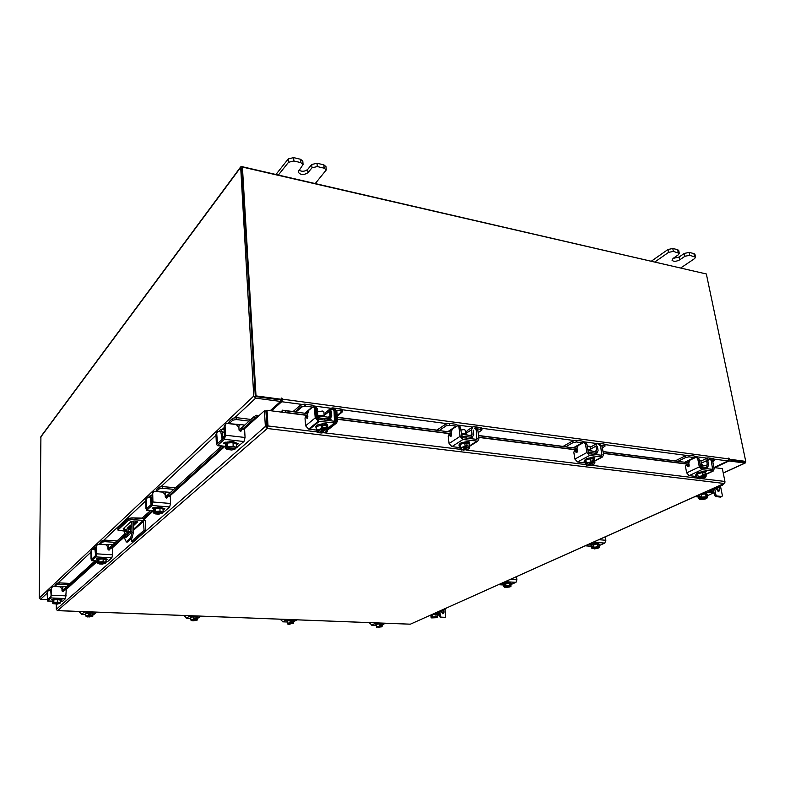 <?xml version="1.0" encoding="UTF-8"?>
<svg xmlns="http://www.w3.org/2000/svg" width="785" height="785" viewBox="0 0 785 785"><rect width="100%" height="100%" fill="white"/><g stroke="black" fill="none" stroke-linecap="round" stroke-linejoin="round"><path stroke-width="1.18" d="M125.767 531.72L125.806 529.551L125.767 531.72M142.154 518.12L132.567 517.884M124.609 527.471L124.805 538.785L126.306 541.768L130.653 537.911L132.037 532.299L131.821 521.318M133.195 521.073L133.421 532.397L132.037 538.01L130.653 537.911M126.306 541.768L127.68 541.856L132.037 538.01M125.639 534.536L127.249 528.217L130.683 525.106L130.752 533.172L125.963 537.44L125.639 534.536L127.003 534.634L128.622 528.315L130.987 526.166M127.042 536.508L127.003 534.634L130.408 531.553M127.68 541.856L127.111 542.013M127.249 528.217L128.622 528.315M145.794 530.375L145.578 521.112L143.282 518.718L131.978 517.845L132.008 519.562L143.321 520.426L144.067 530.258L145.794 530.375L133.303 541.316L131.615 541.199L131.566 538.422M132.008 519.562L128.387 520.2L117.917 530.061L117.887 528.374L128.357 518.483L131.978 517.845M117.917 530.061L124.678 531.141M127.837 531.376L131.085 531.445M144.067 530.258L131.615 541.199M123.951 528.069L124.629 528.217M129.24 527.755L130.987 526.244M133.254 524.174L136.443 521.269M133.293 525.871L137.404 521.956C135.776 520.789 133.558 520.74 130.752 521.809L123.206 528.766L124.658 529.895M128.249 529.777L131.017 527.932M66.539 586.709L63.546 586.562L61.917 588.181M62.26 591.301L62.26 588.201M68.688 584.756L56.697 584.668L56.706 583.255L54.469 586.513M54.911 586.532L63.546 586.562M56.697 584.668L55.107 586.159M56.706 583.255L59.032 582.872L59.022 584.285M70.159 583.422L59.032 582.872M51.202 589.005L49.18 590.31M50.721 590.251L51.153 595.854M62.26 589.398L63.506 589.457M52.703 600.594L53.822 599.907L52.791 600.839L52.85 599.603C56 598.562 58.561 598.582 60.523 599.671L60.445 600.604M53.92 599.887L57.599 599.563M57.727 599.573L60.386 600.162M53.841 599.887L53.831 602.429L53.841 599.897L57.678 599.554L60.445 600.172L60.435 602.703L60.445 600.172M53.458 603.724L57.285 604.107L59.748 603.312M52.791 600.839L52.781 603.371M53.144 603.302L53.468 601.545L53.458 603.027L53.831 602.429L57.668 602.095L57.678 599.554M59.179 602.713L57.668 602.095M53.458 603.027L55.578 602.566M60.013 603.322L53.508 603.047M53.194 603.331L59.699 603.596M55.921 602.537L58.924 602.664M52.703 600.142L51.457 599.544L54.086 599.102M63.291 591.527L64.831 589.457L66.234 590.261L65.606 598.572L50.947 597.944L51.594 588.23L50.956 596.521L47.62 599.563L47.12 592.42L47.542 601.016L50.947 597.944M47.502 592.067L48.307 590.595L51.192 590.389M51.202 588.603L51.967 587.151M60.435 601.487L62.211 601.565L65.606 598.572M60.327 599.367L62.113 599.848L60.523 600.397M64.556 589.741L63.399 591.468L61.995 590.663L61.995 588.721L60.121 586.778L53.498 586.464L52.409 586.748L51.594 588.23M47.12 592.42L47.875 590.987M375.907 624.801L375.858 624.173C376.358 623.535 377.948 623.192 380.617 623.153L382.216 623.604L381.932 624.585M376.349 624.399L379.018 623.839M379.135 623.83L381.814 623.928M376.319 625.115L376.515 627.254L376.496 626.567L380.274 626.234L380.166 624.978L380.99 625.007L381.108 626.263L382.069 626.077L382.275 624.232M382.099 626.695L381.873 623.928L379.076 623.82L376.3 624.418L376.496 626.567M378.311 627.166L382.02 626.813M379.273 625.969L379.076 623.82L379.273 625.969M380.274 626.234L376.633 627.303M380.99 625.007L380.195 625.38M378.37 627.558L381.108 626.263M376.525 627.117L377.781 626.538M378.027 626.489L380.264 626.263M381.088 626.293L382.099 626.636M378.782 623.221L379.39 623.015M376.339 625.331L371.57 625.154L369.745 622.642M85.722 613.909L85.594 612.987C86.007 612.329 87.606 612.006 90.373 612.006L92.983 612.742L92.846 613.693M85.771 613.428L88.391 612.771M88.519 612.761L91.953 612.889M86.33 616.657L85.732 615.862L89.725 615.479L89.716 614.066L90.775 614.106L90.785 615.518L92.041 615.312L92.875 616.127L92.865 613.713L92.022 612.889L92.993 613.448M92.031 612.889L92.041 615.312L92.022 612.889L85.722 613.438L85.732 615.862M88.901 616.156L88.901 617.01L92.336 616.431M86.203 616.588L87.861 616.981L89.716 615.509L87.223 615.764M88.46 615.185L88.45 612.761L88.46 615.185M90.775 614.106L89.725 614.949M88.921 617.02L90.785 615.518L92.434 615.96M86.124 616.51L86.968 615.832M88.185 612.084L88.685 611.839M85.722 614.478L81.571 614.321L79.501 611.486M94.386 614.086L92.875 614.743M325.942 416.894L323.528 415.255L317.915 415.618M324.499 415.442L325.971 412.282L330.142 408.877M337.187 415.442L341.71 411.546L340.317 410.79L340.16 408.867L332.801 407.896L331.005 408.18L329.514 411.163L324.49 415.255M328.336 417.208L329.906 415.942L329.514 411.163M329.906 415.942L329.101 417.306M329.7 419.259L331.761 416.178L331.358 411.409M340.317 410.79L336.657 410.3L341.23 410.908L341.063 408.995L331.918 408.298L330.426 411.281L330.819 416.06L329.553 417.492M307.926 411.644L306.65 411.713L312.175 407.072L304.629 406.071L301.057 406.767L294.974 411.968M306.65 411.713L304.835 413.244M301.057 406.767L300.92 404.825L293.09 411.546M314.805 406.699L312.028 405.129L304.482 404.128L304.629 406.071M312.175 407.072L305.561 406.198L301.989 406.885L295.906 412.096M328.787 419.18L328.63 417.247L318.21 415.903L318.21 417.973L328.787 419.18L327.208 420.446M300.92 404.825L304.482 404.128M318.21 415.903L318.357 417.846M316.62 428.541L315.845 426.618C316.62 424.803 319.299 423.988 323.881 424.175L327.787 425.862L327.875 426.883L327.306 427.903L327.051 425.882L322.085 425.254L322.36 428.767L324.136 429.346L323.979 427.305L325.451 427.482L325.618 429.523L327.335 429.375L327.051 425.872L327.59 431.436L327.306 427.943M321.251 425.156L326.02 425.745M315.923 427.639L316.473 426.647M316.561 426.569L321.055 425.176M324.176 415.363L323.891 411.84L322.399 411.026L317.542 411.889M321.153 425.136L316.463 426.598L316.738 430.101L321.428 428.649L321.153 425.146L321.438 428.649L323.214 429.228L323.047 427.187L324.529 427.374L324.696 429.415L326.403 429.267L326.128 425.764L321.153 425.136M320.251 432.466L324.156 432.496L326.089 431.603L326.56 430.602L324.696 429.415M318.249 432.584L317.042 432.152L316.738 430.101L308.672 429.11L305.601 425.804L305.022 418.091L305.708 416.295L307.445 418.219M319.328 429.709L323.214 429.228M316.904 431.436L318.896 429.846M320.319 432.918L324.666 429.474M324.529 427.374L324.019 427.776M323.185 429.287L318.847 432.741L316.934 431.622M320.673 424.175L324.804 423.419L326.403 424.646M315.305 406.767L316.355 408.475L314.471 408.229L313.421 406.522L308.682 410.369L307.641 413.94L307.848 416.609L307.347 418.326L306.798 418.14M314.471 408.229L315.217 417.895L318.337 421.26L335.489 423.046L336.726 420.642L335.911 411.055L334.057 410.81L334.439 421.231L318.18 419.298L317.111 418.14L316.355 408.475M334.057 410.81L332.575 409.309M316.64 428.787L316.08 428.06M334.842 409.358L335.911 411.055M244.243 428.953L264.408 410.781L265.369 426.471L267.185 426.942L266.331 410.889L267.028 410.27L307.759 415.491M57.403 610.583L56.304 609.288L265.369 426.471L267.283 428.492L268.009 425.961L267.312 426.569M267.185 426.942L267.283 428.492L57.58 610.602L409.917 624.154M56.324 604.146L56.304 609.288M266.89 426.647L265.919 410.977L264.408 410.781M713.948 467.556L722.347 468.635L724.947 481.47L724.123 483.472L724.967 482.196M410.653 624.055L724.123 483.472L267.283 428.492M316.983 431.917L268.009 425.961L267.028 410.27M258.608 416.001L256.352 415.265L257.176 416.668L254.595 418.277L253.771 416.874L256.352 415.265M62.26 590.595L95.005 560.892M108.104 549L124.727 533.928M141.634 518.591L150.406 510.633M165.399 497.033L221.527 446.115M239.072 430.2L253.771 416.874M62.79 591.586L63.821 590.654M65.283 589.329L96.653 560.99M108.762 550.04L109.812 549.088M111.45 547.616L124.746 535.596M127.366 533.241L129.309 531.474M143.419 518.728L152.221 510.78M166.243 498.102L167.283 497.16M169.148 495.482L223.539 446.341M240.161 431.318L241.142 430.435M243.291 428.492L254.595 418.277M282.286 411.811L282.531 410.182L285.416 410.741L285.151 412.37L282.109 412.203M295.16 411.811L282.374 410.172L281.423 412.115M285.416 410.741L307.632 413.607M337.364 417.443L451.139 432.123M478.526 435.655L576.955 448.353M603.047 451.718L688.73 462.767M285.151 412.37L307.74 415.265M337.501 419.082L451.316 433.683M478.722 437.196L577.171 449.825M603.292 453.18L688.985 464.171M270.226 410.683L280.569 401.439L255.674 398.142L253.751 396.072L240.661 166.93L241.957 166.636L705.774 273.847M240.495 167.156L40.918 436.538L39.25 598.033L40.526 599.338L47.08 599.612M280.569 401.439L280.471 399.908L255.586 396.582M723.25 473.1L745.161 463.062L729 460.972L714.693 467.654M744.631 461.825L728.853 459.725L744.759 461.845L745.75 461.394L706.343 273.975L242.418 167.058L256.008 395.895L281.697 399.329L280.981 399.967L255.311 396.553L256.008 395.895M729 460.972L728.794 459.971M255.302 396.278L241.849 168.01M745.613 461.452L745.161 463.062M728.892 459.441L729.393 459.205L728.833 458.008L727.999 460.942L713.948 467.517M271.482 410.84L281.717 401.724L282.433 399.163L281.776 397.995L281.697 399.329M280.549 401.135L281.687 399.339M729.393 459.205L745.75 461.394M242.418 167.058L241.79 167.911L255.311 396.553M244.704 425.087L240.74 424.616L239.052 425.401L238.856 426.981M249.09 421.113L236.246 419.533L232.782 420.21L232.684 418.287L229.416 421.349L228.337 423.576M229.22 423.684L240.74 424.616M232.782 420.21L229.514 423.262M232.684 418.287L236.148 417.61L236.246 419.533M250.935 419.435L236.148 417.61M224.53 432.211L222.224 431.946L222.449 436.637L223.764 436.794M222.224 431.946L220.968 429.434L218.809 431.289M220.722 431.495L222.155 439.384M222.901 437.736L222.449 436.637M224.706 435.92L222.891 437.588L222.95 438.658M225.442 444.948L225.786 442.936C230.329 440.993 233.812 441.091 236.236 443.221L236.285 444.025L233.008 442.573L227.542 443.054L225.393 444.987L225.56 448.431L226.335 448.117L226.237 446.106L226.865 445.537L226.963 447.548L227.709 446.508L227.532 443.054L227.709 446.508L230.721 446.645L233.194 446.037L233.008 442.573M225.403 444.771L227.493 443.093M227.65 443.044L232.9 442.583M233.076 442.603L236.246 444.006M233.194 446.037L236.491 447.479L236.314 444.035L236.491 447.479L235.686 448.539L227.032 447.587L230.221 446.685M227.091 449.481L231.869 450.001L235.049 449.108L235.068 448.471M226.786 449.314L225.56 448.431M226.836 449.334L226.335 448.117M226.904 446.184L226.237 446.106M226.394 448.156L235.049 449.108M230.721 446.645L234.715 447.087M235.009 447.214L235.686 448.539M225.374 444.094L223.696 443.191L223.931 442.73L227.846 441.955M240.642 431.338L242.712 428.62L244.635 429.846L245.057 437.48L243.949 441.533L224.431 439.315L225.521 435.233L225.05 425.696L224.245 426.451L224.333 437.382L217.494 443.623L216.719 433.506L215.934 434.242L216.366 443.653L217.357 445.654L224.431 439.315M241.544 429.719L242.428 428.885M216.719 433.506L217.68 431.593L222.204 431.671M224.245 426.451L225.423 424.322M236.452 447.538L243.949 441.533M237.05 447.607L236.413 447.764M236.138 442.887L238.238 443.839L236.354 444.967M242.369 428.973L240.966 431.22L239.042 429.994L238.905 427.354L236.265 424.538L227.454 423.478L226.021 423.763L225.05 425.696M215.934 434.242L217.092 432.152M226.737 442.347L225.148 442.161M439.934 611.898L440.424 616.323L441.199 617.157L445.497 617.314L445.105 609.219M441.042 611.397L443.123 613.772L444.016 612.192L443.79 609.808M441.199 617.157L445.321 617.334M440.463 617.481L439.688 616.647L440.424 616.323M439.207 612.221L439.688 616.647M443.81 610.357L443.074 610.691L442.877 613.811M443.074 610.691L443.064 610.131M430.857 614.998L432.564 614.596M433.585 613.772L435.292 613.664M437.216 613.998L438.059 614.351L437.343 614.773L432.604 614.577L430.867 615.352L431.102 617.52L430.867 615.352M432.663 614.577L435.793 614.302M432.604 614.577L432.829 616.745L432.594 614.577M437.373 614.783L435.852 614.292L436.087 616.461L436.951 616.971L437.608 616.951L437.373 614.783M437.608 616.951L437.039 617.432M436.48 617.442L431.671 617.913L436.48 617.687M431.789 617.972L431.102 617.52L431.73 617.471L432.113 615.98L432.25 617.245L436.087 616.461M436.951 616.971L436.99 617.461L432.25 617.245M434.635 616.833L436.813 616.932M432.142 616.235L431.603 616.205M432.28 617.265L434.34 616.863M439.463 614.606L437.451 615.499M714.772 489.075L715.92 494.825L716.931 495.963L721.974 496.503L722.377 495.561L720.542 486.425M716.008 488.525L718.746 491.744L719.58 489.781L719.089 487.151M716.931 495.963L715.606 496.552L720.444 497.091L721.778 496.512M715.606 496.552L714.586 495.413L715.92 494.825M713.447 489.673L714.586 495.413M720.934 496.876L720.444 497.091M719.099 487.406L717.775 487.995L718.128 491.744M698.248 496.375L698.13 495.767M698.189 495.688L701.172 494.354M702.585 493.235L706.765 493.755L706.814 494.942M701.329 494.324L705.519 493.951M699.72 499.525L698.66 498.524L699.818 498.328L699.494 496.689L700.426 496.277L700.74 497.916L701.78 497.131L701.231 494.324L705.607 493.951L706.157 496.758L707.393 497.759L706.843 494.962L705.607 493.951L706.932 494.579M698.12 495.718L698.67 498.524L698.12 495.718L701.231 494.324L701.78 497.131L706.157 496.758M707.393 497.759L706.618 498.367M705.322 498.446L705.391 498.966L702.349 499.633L699.406 499.388M706.892 497.621L706.314 498.563L700.779 497.945L703.831 497.278M704.233 497.248L706.785 497.533M699.818 498.328L705.391 498.966M700.524 496.807L699.494 496.689M699.298 499.289L699.857 498.357M706.824 494.069L707.393 494.383L706.834 494.952M714.036 492.637L707.02 495.885M444.712 608.787L446.106 608.169M446.204 608.12L445.389 609.091L444.388 608.934M442.151 610.553L445.389 609.091M442.289 609.876L441.719 611.103L435.273 613.595L439.414 614.096M440.552 611.044L441.013 610.445M441.719 611.103L436.833 613.281L437.245 613.644L437.186 613.124M439.374 613.733L437.245 613.644M721.915 484.571L723.456 483.884M723.495 483.864L722.671 485.051L721.474 484.767M721.189 484.904L720.198 486.651L718.824 486.494L708.894 491.42L713.987 492.391M718.824 486.494L719.639 485.591M720.198 486.651L711.298 490.625L710.788 491.096L711.338 491.341L711.2 490.674M713.84 491.636L711.338 491.341M680.909 267.852L694.617 258.589L695.53 257.205L689.711 255.282L684.922 256.283L679.643 259.894C675.973 261.69 673.422 261.768 671.989 260.149L673.137 258.373L678.397 254.742L679.3 253.359L673.353 251.386L668.535 252.397L654.994 261.876M678.22 252.544L677.641 249.669L672.774 248.502L673.353 251.386M668.535 252.397L667.966 249.512L651.511 261.071M694.499 256.43L693.901 253.565L689.122 252.417L689.711 255.282M693.901 253.565L694.941 254.34L695.53 257.205M667.966 249.512L672.774 248.502M677.641 249.669L678.711 250.474L679.3 253.359M684.922 256.283L684.334 253.418L679.064 257.038L673.098 258.402M684.334 253.418L689.122 252.417M315.266 183.533L326.275 169.952L324.146 168.176L317.297 166.548L311.988 167.843L307.955 172.7C303.648 175.34 300.38 175.104 298.153 171.984L303.069 164.487L300.851 162.632L293.865 160.964L288.527 162.279L278.371 175.026M300.851 162.632L300.586 159.286L293.6 157.608L293.865 160.964M288.527 162.279L288.272 158.923L275.957 174.466M324.146 168.176L323.852 164.86L317.012 163.221L317.297 166.548M323.852 164.86L325.981 166.646L326.275 169.952M288.272 158.923L293.6 157.608M300.586 159.286L302.804 161.151L303.069 164.487M311.988 167.843L311.714 164.516L307.691 169.383C305.031 171.532 302.097 171.817 298.889 170.257M311.714 164.516L317.012 163.221M190.735 617.981L190.49 617.039C190.932 616.382 192.521 616.048 195.259 616.039L197.467 616.657L197.27 617.638L196.76 616.882L193.473 616.755L190.716 617.403L190.804 619.728L193.561 619.08L193.473 616.755L193.561 619.08L194.729 619.365L194.68 618.011L195.651 618.05L195.7 619.404L196.849 619.208L196.76 616.882L197.006 620.17M190.775 617.393L193.414 616.765M193.542 616.755L196.692 616.882M196.77 616.892L197.486 617.344M193.444 620.199L193.483 620.827L197.31 619.983M197.28 617.658L197.369 619.973M190.804 619.728L191.098 620.415M191.236 620.513L192.511 620.788L194.729 619.365M195.651 618.05L194.7 618.649M193.483 620.827L195.7 619.404L197.094 619.816M191.049 620.346L192.06 619.699M192.315 619.64L194.709 619.394M193.208 616.107L193.748 615.882M190.755 618.394L186.33 618.237L184.347 615.518M197.889 618.188L197.31 618.531M287.31 621.7L286.927 620.758C287.398 620.101 288.988 619.767 291.686 619.738L293.57 620.268L293.305 621.269L293.07 620.552L293.61 620.925M287.32 621.043L289.979 620.444M290.097 620.435L293.001 620.542M290.038 620.435L287.261 621.053L287.408 623.28L290.185 622.672L290.038 620.435L290.185 622.662L291.264 622.937L291.176 621.641L292.079 621.671L292.167 622.966L293.207 622.78L293.06 620.552L290.038 620.435M293.07 620.552L293.345 623.368L293.305 621.278M289.616 623.839L293.413 623.516M287.408 623.28L287.565 623.938M291.264 622.937L288.762 624.291L287.595 623.996M292.079 621.671L291.215 622.132M289.665 624.33L292.167 622.966M287.546 623.869L288.684 623.261M288.939 623.202L291.245 622.966M292.148 623.005L293.345 623.368M289.753 619.807L290.332 619.591M287.33 622.005L282.688 621.828L280.785 619.228M170.522 492.391L166.94 492.067L165.468 492.745L165.125 494.118M165.409 497.474L165.311 494.128M173.877 489.34L162.289 488.29L159.306 488.829L159.257 487.122L156.764 489.457L155.872 491.518M156.549 491.577L166.94 492.067M159.306 488.829L156.814 491.165M159.257 487.122L162.24 486.572L162.289 488.29M175.585 487.789L162.24 486.572M150.357 497.582L151.044 504.657M152.192 498.141L151.191 498.053L151.299 502.253L152.3 502.331M151.191 498.053L150.229 495.688L148.257 497.425M151.583 503.254L151.299 502.253M152.31 502.518L151.603 504.137M153.536 509.867L153.732 508.209C157.697 506.678 160.807 506.737 163.054 508.415L163.064 509.445M153.477 509.642L155.106 508.454M155.244 508.415L159.836 508.013M159.993 508.023L162.995 509.043M155.136 508.425L153.507 509.897L153.585 512.978L154.164 512.782L154.115 510.986L154.606 510.554L154.655 512.35L155.224 511.506L155.136 508.425L155.224 511.506L160.022 511.094L159.934 508.003L155.145 508.425M160.022 511.094L163.143 512.144L163.054 509.072L159.934 508.003M154.164 512.782L155.302 513.9L158.894 514.185L162.063 512.968M154.92 513.763L153.585 512.978M163.054 509.072L163.143 512.154L162.515 513.007L154.704 512.379L157.412 511.673M154.616 511.025L154.115 510.986M154.223 512.821L162.024 513.439M157.854 511.634L161.455 511.918M161.739 512.016L162.515 513.007M153.458 509.082L152.064 508.072L155.42 507.453M166.754 498.092L168.618 495.62L170.325 496.66L170.541 503.489L169.648 506.963L152.045 505.501L152.928 501.998L152.702 493.49L152.084 494.069L152.005 503.774L146.785 508.543L146.314 499.476L145.716 500.035L145.912 508.444L146.677 510.329L152.045 505.501M167.656 496.522L168.343 495.865M146.314 499.476L147.227 497.729L151.181 497.67M152.084 494.069L153.075 492.244M163.133 511.516L164.359 511.614L169.648 506.963M162.907 508.072L164.909 508.817L163.074 509.681M168.294 495.943L166.969 497.994L165.262 496.944L165.193 494.589L162.868 492.146L154.92 491.439L153.624 491.734L152.702 493.49M145.716 500.035L146.687 498.249M155.165 507.522L154.302 507.453M112.765 544.77L109.507 544.554L108.212 545.153L107.79 546.36M108.114 549.637L108.075 546.38M115.424 542.366L104.876 541.66L102.266 542.111L102.246 540.561L100.284 542.406L99.528 544.309M100.068 544.348L109.507 544.554M102.266 542.111L100.294 543.946M102.246 540.561L104.866 540.109L104.876 541.66M117.004 540.934L104.866 540.109M96.045 549.588L96.074 553.386M95.839 549.578L95.073 547.351L93.258 548.99M94.887 549L95.633 555.515M95.819 549.137L92.316 549.284L90.981 551.325L91.031 558.92L91.629 560.686L95.849 556.889L96.575 553.827L96.506 546.144L96.015 546.605L95.868 553.376M108.094 548.322L108.801 548.372M96.084 554.23L96.045 554.789M98.517 563.708L97.585 563.198L98.41 561.108L98.429 562.727L98.881 562.031L103.149 561.658L106.093 562.452L106.053 559.676L103.12 558.871L98.851 559.244L97.566 560.411L97.683 558.989C101.196 557.733 104.003 557.772 106.103 559.116L106.063 560.117M97.497 560.156L98.831 559.273M98.949 559.234L103.031 558.881M103.178 558.891L105.995 559.656M98.046 563.071L99.204 563.934L102.472 564.13L105.239 563.149M97.566 560.411L97.585 563.198M98.881 562.031L98.851 559.244L98.881 562.031M103.149 561.658L103.12 558.871M106.053 559.676L105.632 563.149L98.478 562.757L100.823 562.178M98.096 563.1L105.19 563.512M101.206 562.148L104.493 562.335M104.758 562.413L105.582 563.169M97.497 559.666L96.162 558.891L99.116 558.37M109.272 550L110.96 547.744L112.51 548.656L112.589 554.818L111.853 557.85L95.849 556.889M110.165 548.499L110.714 547.969M96.084 554.279L95.829 555.329L91.717 559.087L91.462 550.874M96.015 546.605L96.869 545.006M106.073 561.452L107.663 561.54L111.853 557.85M105.926 558.783L107.82 559.381L106.093 560.058M110.665 548.048L109.429 549.922L107.888 549.019L107.859 546.88L105.779 544.721L98.557 544.25L97.369 544.545L96.506 546.144M90.981 551.325L91.825 549.745M329.7 419.298L329.543 417.365L319.132 416.021L319.289 417.963L331.221 419.161L329.288 420.711M341.063 408.995L342.446 409.75L342.613 411.664L341.23 410.908M307.583 411.831L305.757 413.361M337.256 416.227L342.613 411.664M315.737 406.826L312.95 405.256L305.424 404.255L305.561 406.198M318.327 415.922L317.827 415.52M319.289 417.963L318.239 418.827M322.184 425.274L326.943 425.862M327.051 425.921L327.875 426.883M324.293 423.507L324.872 423.861M324.117 429.405L319.829 429.954L317.837 431.554L319.77 432.849L324.136 429.346M321.202 432.927L325.078 432.613L327.59 431.416M327.59 431.436L326.354 432.133M325.618 429.523L327.482 430.71M321.242 433.026L325.589 429.581M327.502 430.896L327.011 431.711M321.938 424.086L325.736 423.537L327.414 424.43L327.119 424.979M315.609 406.807L317.287 408.602L315.403 408.357L316.149 418.022L319.269 421.378L336.412 423.164L337.638 420.76L336.834 411.173L334.979 410.928L335.362 421.349L319.112 419.416L318.043 418.258L317.287 408.602M334.979 410.928L333.301 409.152M319.269 421.378L309.604 429.228L316.738 430.101M305.846 416.305L306.994 416.688L307.592 417.993M335.146 409.397L336.834 411.173M315.403 408.357L313.725 406.561M467.399 435.086L465.495 433.595L461.394 433.948M465.799 433.634L467.232 430.563L472.207 427.305M478.153 432.702L481.961 429.935L480.891 429.356L480.655 427.55L474.189 426.697L472.933 426.834L471.481 429.807L465.78 433.516M470.264 435.459L472.05 434.311L471.481 429.807M472.05 434.311L471.059 435.675M471.275 437.382L471.039 435.557L461.894 434.38L462.12 436.215L472.266 437.363L473.679 434.517L473.11 430.023M480.891 429.356L477.555 428.914M480.655 427.55L481.735 428.129L481.961 429.935M451.444 430.268L449.874 430.298L456.173 426.098L449.55 425.215L446.106 425.853L439.139 430.572M449.874 430.298L447.803 431.691M446.106 425.853L445.89 424.028L436.921 430.111M458.45 425.725L455.948 424.273L449.334 423.39L449.55 425.215M461.894 434.38L462.12 436.215M445.89 424.028L449.334 423.39M460.079 444.379L460.481 447.676L465.162 446.351L466.751 446.881L466.506 444.958L467.811 445.124L468.046 447.048L469.538 446.891L469.126 443.594L464.759 443.044L460.079 444.379L459.774 446.233L459.156 444.585C460.01 442.828 462.689 442.014 467.183 442.122L469.489 443.309L469.302 445.007M464.848 443.054L469.037 443.584M469.126 443.633L469.607 444.271M459.274 445.546L460.069 444.418M460.167 444.349L464.661 443.074M465.652 433.614L465.23 430.19L464.082 429.581L460.913 430.023M465.162 446.351L464.759 443.044L465.162 446.351M469.401 448.274L469.126 443.594M469.293 448.618L468.665 449.049M462.934 449.344L463.081 450.227L469.067 448.755M461.462 449.982L460.177 449.53L460.481 447.676M459.774 446.233L460.177 449.53M463.081 447.332L466.751 446.881M460.383 448.892L462.65 447.45M468.046 447.048L469.43 448.107M463.081 450.227L468.017 447.097M467.811 445.124L466.624 445.87M466.722 446.94L461.786 450.07L460.353 449.059M464.259 442.132L468.243 441.445L469.538 442.112L469.106 442.74M458.048 425.676L459.353 425.843L460.599 427.482L458.95 427.266L457.694 425.627L452.278 429.11L451.169 432.437L451.473 434.959L450.933 436.548L450.286 436.362L451.051 436.46M458.95 427.266L460.069 436.372L462.944 439.512L477.751 441.16L478.928 438.776L477.771 429.748L476.142 429.532L476.897 439.394L462.718 437.667L461.727 436.588L460.599 427.482M449.138 434.605L451.424 435.704M476.142 429.532L474.395 428.07M462.944 439.512L451.934 446.626L459.941 447.607M451.934 446.626L449.089 443.535L448.225 436.264L448.971 434.586L450.286 436.362M459.804 446.488L458.931 445.9L459.254 445.36M475.229 427.953L476.495 428.119L477.771 429.748M468.076 441.425L467.016 442.102M592.263 451.149L590.722 449.766L587.847 449.883M577.201 446.743L575.464 446.596L573.207 447.862M590.153 447.371L596.688 443.584M602.399 447.862L605.058 446.096L604.224 445.654L603.93 443.947L597.277 443.26L595.952 446.155L590.448 449.177M594.726 451.463L596.649 450.413L595.952 446.155M596.649 450.413L595.884 451.718M588.24 452.327L596.816 453.367L598.091 450.6L597.395 446.341M604.224 445.654L601.86 445.34M603.93 443.947L604.774 444.379L605.058 446.096M575.464 446.596L582.323 442.76L576.465 441.984L573.138 442.573L565.534 446.871M573.138 442.573L572.864 440.846L563.081 446.4M584.285 442.377L582.048 441.033L576.19 440.257L576.465 441.984M582.323 442.76L582.813 442.926M572.864 440.846L576.19 440.257M596.149 453.337L595.864 451.611L587.965 450.59M585.149 461.609L584.707 460.275C585.649 458.607 588.318 457.792 592.724 457.851L594.53 458.754L594.559 460.118M590.624 458.744L594.333 459.205M584.854 461.188L585.885 459.99M585.993 459.932L590.448 458.754M590.546 449.746L590.006 446.42L587.229 446.047M590.546 458.734L585.895 459.951L585.129 461.649L585.63 464.759L586.395 463.072L591.046 461.855L590.546 458.734L591.056 461.855L592.469 462.345L592.175 460.53L593.323 460.667L593.617 462.493L594.922 462.336L594.412 459.215L590.546 458.734M594.412 459.215L594.922 462.336L594.166 464.004M585.895 459.951L586.395 463.072M588.073 464.72L588.22 465.397L591.645 465.024L594.431 463.778M586.915 465.211L585.63 464.759M588.986 462.767L592.469 462.345M586.101 464.19L588.573 462.875M593.617 462.493L594.608 463.454M588.22 465.397L593.578 462.542M593.323 460.667L592.283 461.227M592.43 462.394L587.082 465.25L586.032 464.347M590.035 457.871L593.872 457.233L594.883 457.743L594.323 458.411M584.433 442.416L585.512 442.554L586.915 444.124L585.453 443.937L584.05 442.357L578.153 445.527L576.985 448.647L577.367 451.032L576.798 452.523L576.082 452.327L576.926 452.435M585.453 443.937L586.846 452.543L589.515 455.496L602.468 456.988L603.537 454.672L602.115 446.125L600.672 445.939L601.722 455.28L589.231 453.75L588.308 452.729L586.915 444.124M574.787 450.659L576.543 451.081L577.211 452.052M600.672 445.939L598.739 444.526M589.515 455.496L577.534 461.982L585.335 462.934M577.534 461.982L574.895 459.078L573.815 452.199L574.61 450.639L576.082 452.327M585.168 461.904L584.148 461.403L584.776 460.707M599.642 444.428L602.115 446.125M593.077 457.194L591.968 457.792M703.232 465.417L701.947 464.141L700.053 464.151M688.906 461.394L687.081 461.089L684.687 462.247M712.77 461.639L714.536 460.481L713.536 458.518L707.717 457.881L706.559 460.677L701.348 463.17M705.322 465.682L707.354 464.72L706.559 460.677M707.354 464.72L706.755 465.956M700.554 466.673L707.52 467.556L708.639 464.887L707.844 460.854L708.561 459.46M713.869 460.147L712.299 459.932M713.536 458.518L714.536 460.481M687.081 461.089L694.332 457.567L689.112 456.87L685.894 457.42L677.838 461.364M685.894 457.42L685.58 455.771L675.208 460.873M696.099 457.223L694.009 455.928L688.788 455.231L689.112 456.87M694.332 457.567L694.843 457.753M685.58 455.771L688.788 455.231M707.069 467.507L706.745 465.868L700.23 465.024M696.521 475.298L696.187 474.169C697.217 472.599 699.886 471.814 704.184 471.814L705.617 472.511L705.764 473.62M702.29 472.668L705.587 473.08M696.364 475.033L697.6 473.816L696.501 475.327L697.07 478.281L698.199 476.74L702.801 475.622L702.212 472.658L697.63 473.787L698.199 476.74M697.718 473.757L702.124 472.678M701.525 464.102L700.887 460.864L699.337 460.481M705.656 473.08L702.222 472.658L702.801 475.622L704.076 476.073L703.733 474.346L704.753 474.474L705.097 476.201L706.245 476.044L705.666 473.09L706.245 476.044L705.411 477.457M699.258 478.35L699.406 478.87L702.654 478.526L705.656 477.241M698.316 478.732L697.07 478.281M700.769 476.466L704.076 476.073M697.747 477.78L700.357 476.573M705.097 476.201L705.784 477.084M699.406 478.87L705.058 476.25M704.753 474.474L703.841 474.905M704.037 476.122L698.385 478.742L697.649 477.918M701.702 471.834L705.391 471.245L706.206 471.638L705.529 472.315M696.619 457.272L699.023 458.901L697.728 458.725L696.207 457.213L689.966 460.118L688.769 463.052L689.201 465.309L688.622 466.722L687.856 466.525L688.759 466.633M697.728 458.725L699.317 466.889L701.81 469.665L713.261 471.02L714.193 468.782L712.574 460.687L711.288 460.51L712.584 469.391L701.486 468.017L700.622 467.055L699.023 458.901M686.453 464.916L688.072 465.319L688.955 466.437M711.288 460.51L709.758 459.009L706.51 460.442M701.81 469.665L689.142 475.632L696.737 476.554M689.142 475.632L686.689 472.884L685.433 466.359L686.257 464.897L687.856 466.525M696.54 475.563L695.402 475.151L696.236 474.395M710.18 459.068L712.574 460.687M703.939 471.265L703.017 471.697M591.134 545.82L590.958 544.937L591.831 544.142C595.207 543.102 597.532 542.994 598.808 543.838L598.886 544.78L597.522 544.025L593.597 544.368L591.085 545.477L591.488 548.038L591.085 545.487M591.134 545.457L593.538 544.388M593.676 544.358L597.444 544.025M597.552 544.034L598.926 544.594M593.597 544.368L594 546.919L593.588 544.368M598.827 543.985L599.534 544.29L598.896 544.79L599.328 547.351L597.925 546.576L597.522 544.025M599.328 547.351L598.621 547.92M597.679 547.969L594.716 548.931L591.488 548.038L592.41 547.91L592.175 546.419L592.92 546.095L593.156 547.577L597.925 546.576M598.739 547.292L598.455 548.028L593.156 547.577M596.188 547.027L598.612 547.223M592.175 548.676L592.449 547.94L597.699 548.362M592.979 546.488L592.175 546.419M593.195 547.606L595.835 547.057M590.968 544.81L589.996 544.486L593.764 543.563M605.313 536.822L605.883 540.286L604.774 543.102L599.053 545.634M503.636 584.452L504.206 583.294C507.247 582.401 509.386 582.313 510.623 583.049L510.701 583.834M503.666 584.442L505.648 583.559M505.766 583.53L509.18 583.235M509.691 586.729L507.071 587.533L503.931 586.807L504.686 586.729L504.51 585.365L505.118 585.09L505.295 586.454L505.991 585.885L505.687 583.54L509.249 583.235L509.563 585.581L511.045 586.179L510.731 583.844L509.249 583.235L510.711 583.736M503.627 584.462L503.931 586.807L503.627 584.462L505.687 583.54L506.001 585.885L509.563 585.581M511.045 586.189L510.407 586.709M510.407 586.179L510.309 586.768L505.295 586.454M507.973 585.983L510.27 586.12M509.73 587.023L504.726 586.748L504.559 587.298M505.157 585.394L504.51 585.365M505.334 586.483L507.65 586.012M510.623 583.098L511.388 583.373L510.701 583.814M503.558 583.834L502.567 583.549L505.854 582.813M516.471 576.632L516.893 579.821L515.961 582.342L510.829 584.609M132.037 532.299L133.421 532.397M125.669 536.655L126.777 536.734M118.025 528.109L118.054 529.796M128.387 520.2L128.357 518.483M143.851 520.985L133.381 530.395M133.362 529.404L143.321 520.426M137.208 521.623L137.228 522.3M129.554 527.549L129.594 529.227M47.463 598.994L48.228 599.024M47.65 600.947L52.791 601.173M51.555 595.226L66.234 595.874M381.952 624.762L385.219 623.241M376.358 622.897L371.57 625.154M369.804 623.27L371.03 622.691M92.875 614.714L96.153 612.123M84.809 611.692L81.571 614.321M79.501 612.192L80.335 611.515M326.118 424.557L326.06 423.782M333.762 421.28L334.861 420.407M318.337 421.26L308.672 429.11M327.365 428.61L334.135 423.252M306.994 416.688L306.072 416.57M305.601 425.804L315.217 417.895M65.979 589.623L97.566 561.157M112.216 547.95L124.766 536.636M144.303 519.032L153.36 510.868M169.992 495.875L224.795 446.479M724.947 481.47L701.918 478.673M697.031 478.085L590.889 465.191M585.59 464.543L465.927 450.001M460.147 449.305L324.284 432.8M337.521 419.308L451.346 433.899M478.752 437.412L577.201 450.031M603.322 453.377L689.014 464.367M257.146 416.678L243.87 428.659M224.196 446.41L169.658 495.629M152.81 510.829L143.92 518.856M129.888 531.514L127.18 533.957M124.756 536.145L111.921 547.734M97.193 561.02L65.704 589.427M305.944 413.204L307.632 413.42M337.344 417.257L439.345 430.425M448.009 431.544L451.139 431.946M478.507 435.479L565.759 446.743M573.442 447.735L576.946 448.186M603.017 451.552L678.083 461.246M684.932 462.129L688.72 462.62M40.526 599.338L47.11 593.175M58.11 582.892L90.991 552.149M95.593 547.842L96.025 547.43L95.24 547.361M103.855 540.119L145.735 500.948M151.26 495.777L152.113 494.982M161.111 486.572L215.973 435.263M222.067 429.572L224.294 427.482M234.882 417.591L255.674 398.142M744.857 463.081L723.23 472.992M39.25 598.033L253.751 396.072M40.653 437.206L240.357 167.813M727.999 460.942L714.262 459.127M707.157 458.185L695.51 456.635M686.512 455.437L604.813 444.595M596.757 443.525L583.697 441.798M573.776 440.483L481.745 428.267M472.531 427.04L457.783 425.087M446.773 423.625L342.456 409.78M330.877 408.249L315.011 406.139M301.754 404.383L281.717 401.724M282.433 399.163L728.853 458.921M281.678 399.025L282.384 398.397M217.151 442.926L218.171 443.044M217.7 445.468L225.462 446.322M225.521 435.233L245.057 437.48M225.53 443.231L225.481 442.21M443.28 612.516L444.016 612.192M429.552 615.577L430.906 615.636M718.246 490.37L719.58 489.781M713.486 493.019L705.195 492.067M695.333 496.483L698.336 496.817M679.643 259.894L679.064 257.038M307.955 172.7L307.691 169.383M197.3 618.227L200.597 616.137M190.186 615.744L186.33 618.237M184.377 616.196L185.358 615.558M293.335 621.602L296.642 619.836M287.055 619.463L282.688 621.828M280.824 619.875L281.943 619.267M146.52 507.895L147.433 507.964M146.903 510.201L153.526 510.741M152.928 501.998L170.541 503.489M153.674 508.268L153.654 507.522M91.511 558.478L92.345 558.528M91.776 560.608L97.566 560.941M96.575 553.827L112.589 554.818M97.762 558.92L97.752 558.42M328.13 420.564L329.553 419.425M327.423 429.395L335.058 423.37M469.489 438.53L471.098 437.49M469.037 442.691L468.9 441.582M476.053 439.364L477.3 438.57M469.42 445.939L476.799 441.258M451.051 435.067L449.403 434.861M449.089 443.535L460.069 436.372M594.216 454.378L595.962 453.436M594.245 458.332L594.068 457.262M600.751 455.212L602.095 454.486M594.677 460.824L601.771 457.037M576.543 451.081L575.091 450.904M574.895 459.078L586.846 452.543M705.028 468.468L706.863 467.595M705.43 472.217L705.234 471.226M711.495 469.283L712.908 468.625M705.892 474.228L712.731 471.049M688.072 465.319L686.777 465.152M686.689 472.884L699.317 466.889M604.774 543.102L593.401 542.16M585.473 545.712L591.193 546.183M598.896 539.697L605.883 540.286M590.811 544.8L590.683 543.956M515.961 582.342L505.197 581.685M498.671 584.609L503.685 584.913M510.279 579.409L516.893 579.821M503.411 583.824L503.313 583.078M127.376 542.033L126.002 541.935M62.103 601.624L60.435 601.555M52.791 601.231L47.542 601.016M385.513 623.251L381.961 624.899M96.84 612.153L93.837 614.518M317.542 432.28L317.032 432.113M410.113 624.193L57.521 610.642M724.418 483.452L410.467 624.134M224.412 429.846L221.311 429.474M225.472 446.557L217.357 445.654M445.497 617.314L444.761 617.628M437.274 614.115L437.343 614.743M430.906 615.695L429.434 615.636M721.974 496.503L720.64 497.082M697.894 495.335L698.042 496.091M698.375 497.013L695.01 496.63M435.273 613.595L435.214 613.046M722.671 485.051L720.983 485.807M708.894 491.42L708.708 490.488M201.097 616.156L197.418 618.492M297.024 619.846L293.345 621.808M152.133 495.855L150.455 495.708M164.134 511.741L163.133 511.663M153.526 510.888L146.677 510.329M107.516 561.628L106.083 561.54M97.566 561.039L91.629 560.686M324.431 418.621L324.548 420.103M336.412 423.164L327.492 430.2M470.293 438.629L472.266 437.363M466.045 436.715L466.212 438.108M460.893 449.756L460.295 449.579M477.751 441.16L469.479 446.39M594.804 454.456L596.816 453.367M591.017 452.68L591.233 454.005M602.468 456.988L594.716 461.119M705.47 468.517L707.52 467.556M701.201 461.011L707.246 458.106M702.075 466.869L702.32 468.115M713.261 471.02L705.921 474.425M591.213 546.301L585.247 545.82M503.695 584.992L498.514 584.688"/></g></svg>
